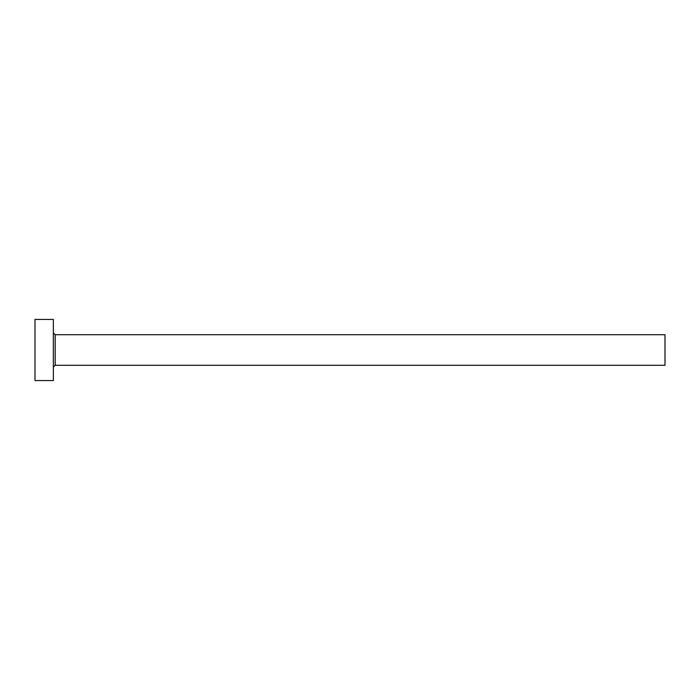 <?xml version="1.0" encoding="UTF-8"?>
<svg xmlns="http://www.w3.org/2000/svg" width="700" height="700" viewBox="0 0 700 700"><rect width="100%" height="100%" fill="white"/><g stroke="black" fill="none" stroke-linecap="round" stroke-linejoin="round"><path stroke-width="1.05" d="M55.186 365.295L55.186 334.705L665 334.705L665 365.295L55.186 365.295L53.349 367.124M53.349 350L53.349 380.581L35 380.581L35 319.419L53.349 319.419L53.349 350M55.186 334.705L53.349 332.876"/></g></svg>
